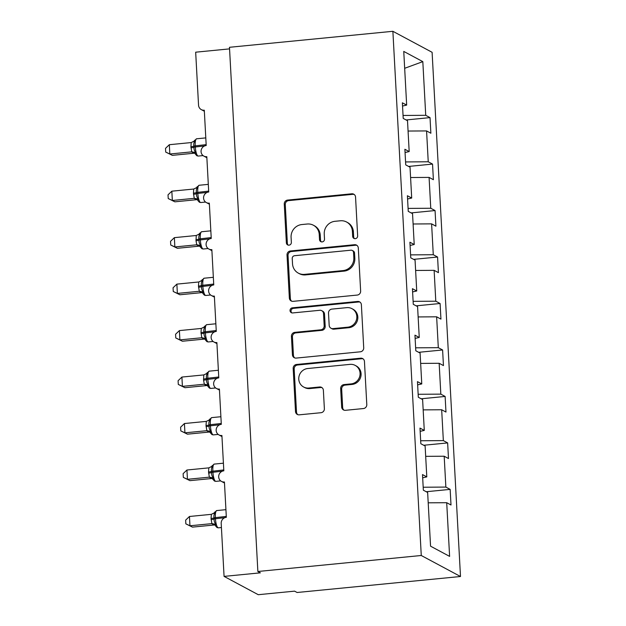 <?xml version="1.0" encoding="UTF-8"?>
<svg xmlns="http://www.w3.org/2000/svg" width="626" height="626" viewBox="0 0 626 626"><rect width="100%" height="100%" fill="white"/><g stroke="black" fill="none" stroke-linecap="round" stroke-linejoin="round"><path stroke-width="0.94" d="M355.294 238.67A2.59 2.473 -61.8 0 0 357.649 235.869L355.552 197.096A3.701 3.529 -61.8 0 0 351.789 193.794L287.631 200.077A3.701 3.529 -61.8 0 0 284.267 204.076L286.364 242.849A2.59 2.473 -61.8 0 0 289.001 245.157A2.59 2.473 -61.8 0 0 291.356 242.356L291.082 237.34A11.855 11.299 -61.8 0 1 301.857 224.546L307.202 224.022A11.855 11.299 -61.8 0 1 313.43 225.25A11.855 11.299 -61.8 0 1 319.244 234.586L319.518 239.601A2.59 2.473 -61.8 0 0 322.147 241.91A2.59 2.473 -61.8 0 0 324.503 239.116L324.237 234.093A11.855 11.299 -61.8 0 1 335.004 221.299L340.356 220.782A11.855 11.299 -61.8 0 1 346.577 222.011A11.855 11.299 -61.8 0 1 352.391 231.338L352.665 236.362A2.59 2.473 -61.8 0 0 355.294 238.67M341.663 407.01A3.701 3.529 -61.8 0 0 345.419 410.312L363.424 408.551A3.701 3.529 -61.8 0 0 366.789 404.553L364.457 361.492A3.701 3.529 -61.8 0 0 360.693 358.189L296.536 364.473A3.701 3.529 -61.8 0 0 293.171 368.471L295.503 411.532A3.701 3.529 -61.8 0 0 299.267 414.827L321.005 412.706A3.701 3.529 -61.8 0 0 324.37 408.708L323.376 390.28A3.701 3.529 -61.8 0 0 319.612 386.978L308.829 388.034A9.906 9.445 -61.8 0 1 303.626 387.001A9.906 9.445 -61.8 0 1 299.001 376.429A9.906 9.445 -61.8 0 1 307.773 368.511L350.012 364.371A9.906 9.445 -61.8 0 1 355.216 365.404A9.906 9.445 -61.8 0 1 359.84 375.976A9.906 9.445 -61.8 0 1 351.069 383.894L344.026 384.583A3.701 3.529 -61.8 0 0 340.661 388.582L341.663 407.01L342.665 407.549A3.701 3.529 -61.8 0 0 344.003 410.155M392.878 31.3L421.267 555.497L460.493 576.507L432.104 52.302L392.878 31.3L229.476 47.286L257.865 571.491L260.377 572.837L224.069 576.389L221.197 523.414A5.657 5.391 -61.8 0 1 226.338 517.303L224.429 481.981A5.657 5.391 -61.8 0 1 218.81 475.361A5.657 5.391 -61.8 0 1 223.826 470.83L221.909 435.508A5.657 5.391 -61.8 0 1 216.299 428.888A5.657 5.391 -61.8 0 1 221.307 424.358L219.397 389.043A5.657 5.391 -61.8 0 1 213.779 382.416A5.657 5.391 -61.8 0 1 218.787 377.885L216.878 342.571A5.657 5.391 -61.8 0 1 211.259 335.943A5.657 5.391 -61.8 0 1 216.275 331.412L214.358 296.098A5.657 5.391 -61.8 0 1 208.748 289.47A5.657 5.391 -61.8 0 1 213.756 284.94L211.846 249.625A5.657 5.391 -61.8 0 1 206.228 242.998A5.657 5.391 -61.8 0 1 211.244 238.475L209.327 203.153A5.657 5.391 -61.8 0 1 203.708 196.525A5.657 5.391 -61.8 0 1 208.724 192.002L206.807 156.68A5.657 5.391 -61.8 0 1 201.196 150.06A5.657 5.391 -61.8 0 1 206.204 145.529L204.295 110.207A5.657 5.391 118.2 0 1 198.544 105.168L195.672 52.193L229.562 48.875M421.267 555.497L257.865 571.491M357.274 295.065A3.701 3.529 -61.8 0 0 360.639 291.067L358.307 248.006A3.701 3.529 -61.8 0 0 354.551 244.703L290.394 250.979A3.701 3.529 -61.8 0 0 287.021 254.978L289.353 298.039A3.701 3.529 -61.8 0 0 293.117 301.341L357.274 295.065M361.382 304.752L363.714 347.806A3.701 3.529 -61.8 0 1 360.349 351.804L296.192 358.088A3.701 3.529 -61.8 0 1 292.428 354.785L291.434 336.358A3.701 3.529 -61.8 0 1 294.799 332.359L320.817 329.816A3.701 3.529 -61.8 0 0 324.182 325.817L323.525 313.587A3.701 3.529 -61.8 0 0 319.761 310.293L292.671 312.937A2.59 2.473 -61.8 0 1 290.096 309.901A2.59 2.473 -61.8 0 1 292.397 307.828L357.618 301.45A3.701 3.529 -61.8 0 1 361.382 304.752M428.207 502.819L446.706 502.701L449.609 556.381L430.555 546.177L427.644 492.49L423.348 490.189L422.503 474.578L426.799 476.879L422.675 477.81M426.799 476.879L425.124 446.017L420.828 443.717L419.983 428.106L424.279 430.406L420.156 431.337M424.279 430.406L422.613 399.552L418.309 397.244L417.464 381.633L421.767 383.934L417.644 384.865M421.767 383.934L420.093 353.08L415.797 350.771L414.952 335.16L419.248 337.461L415.124 338.392M419.248 337.461L417.581 306.607L413.277 304.306L412.432 288.688L416.728 290.988L412.604 291.927M416.728 290.988L415.061 260.134L410.758 257.834L409.913 242.215L414.216 244.523L410.093 245.455M414.216 244.523L412.542 213.662L408.246 211.361L407.401 195.742L411.697 198.051L407.573 198.982M411.697 198.051L410.03 167.189L405.726 164.888L404.881 149.278L409.185 151.578L405.053 152.509M426.22 491.731L450.157 489.383L445.861 487.083L444.186 456.229L425.688 456.346M423.184 487.231L445.861 487.083M423.7 445.258L447.645 442.918L443.341 440.61L441.674 409.756L423.168 409.873M420.672 440.759L443.341 440.61M421.188 398.785L445.125 396.446L440.829 394.137L439.155 363.283L420.656 363.409M418.152 394.286L440.829 394.137M418.669 352.313L442.605 349.973L438.31 347.673L436.635 316.811L418.137 316.936M415.633 347.821L438.31 347.673M416.149 305.84L440.094 303.5L435.79 301.2L434.123 270.338L415.617 270.463M413.121 301.349L435.79 301.2M413.637 259.367L437.574 257.028L433.278 254.727L431.604 223.865L413.105 223.991M410.601 254.876L433.278 254.727M411.118 212.903L435.062 210.555L430.758 208.255L429.084 177.401L410.586 177.518M408.082 208.403L430.758 208.255M408.606 166.43L432.543 164.082L428.239 161.782L426.572 130.928L430.868 133.228L430.023 117.618L425.727 115.309L422.816 61.63L404.67 68.297M405.57 161.931L428.239 161.782M409.185 151.578L407.51 120.716L403.214 118.416L402.362 102.805L406.665 105.105L402.541 106.037M406.086 119.957L430.023 117.618M403.05 115.458L425.727 115.309M224.069 576.389L258.264 594.7L294.572 591.147L297.092 592.493L460.493 576.507M450.157 489.383L451.002 505.002L446.706 502.701M447.645 442.918L448.49 458.529L444.186 456.229M445.125 396.446L445.97 412.057L441.674 409.756M442.605 349.973L443.451 365.584L439.155 363.283M440.094 303.5L440.939 319.111L436.635 316.811M437.574 257.028L438.419 272.646L434.123 270.338M435.062 210.555L435.907 226.174L431.604 223.865M432.543 164.082L433.388 179.701L429.084 177.401M406.665 105.105L403.754 51.418L422.816 61.63M408.066 131.045L426.572 130.928M354.472 238.608A2.59 2.473 -61.8 0 1 353.667 236.894L353.4 231.878A11.855 11.299 -61.8 0 0 347.587 222.551L346.577 222.011M313.43 225.25L314.44 225.79A11.855 11.299 -61.8 0 1 320.246 235.126L320.52 240.141A2.59 2.473 -61.8 0 0 321.326 241.847M354.214 194.49A3.701 3.529 -61.8 0 0 352.798 194.334L288.641 200.617A3.701 3.529 -61.8 0 0 285.276 204.608L287.373 243.381A2.59 2.473 -61.8 0 0 288.171 245.095M356.976 245.4A3.701 3.529 -61.8 0 0 355.552 245.243L291.395 251.519A3.701 3.529 -61.8 0 0 288.03 255.518L290.362 298.579A3.701 3.529 -61.8 0 0 291.7 301.184M353.534 252.505A2.59 2.473 -61.8 0 0 350.904 250.197L294.588 255.705A2.59 2.473 -61.8 0 0 292.232 258.507L292.522 263.796A11.855 11.299 -61.8 0 0 298.328 273.132A11.855 11.299 -61.8 0 0 304.557 274.36L343.048 270.589A11.855 11.299 -61.8 0 0 353.823 257.795L353.534 252.505L354.543 253.045A2.59 2.473 -61.8 0 0 353.275 251.003L352.266 250.463M298.328 273.132L299.338 273.664A11.855 11.299 -61.8 0 0 305.558 274.9L304.557 274.36M354.543 253.045L354.832 258.335A11.855 11.299 -61.8 0 1 344.057 271.128L305.558 274.9M321.709 310.676L322.711 311.208A3.701 3.529 -61.8 0 1 324.526 314.127L325.191 326.349A3.701 3.529 -61.8 0 1 321.827 330.348L295.801 332.899A3.701 3.529 -61.8 0 0 292.436 336.898L293.438 355.325A3.701 3.529 -61.8 0 0 294.768 357.931M360.044 302.147A3.701 3.529 -61.8 0 0 358.628 301.99L293.398 308.368A2.59 2.473 -61.8 0 0 291.849 312.875M347.813 327.171A9.906 9.445 -61.8 0 0 356.593 319.244A9.906 9.445 -61.8 0 0 351.969 308.673A9.906 9.445 -61.8 0 0 346.757 307.648L331.882 309.103A3.701 3.529 -61.8 0 0 328.509 313.102L329.174 325.324A3.701 3.529 -61.8 0 0 332.938 328.627L347.813 327.171L348.823 327.711A9.906 9.445 -61.8 0 0 357.595 319.784A9.906 9.445 -61.8 0 0 352.97 309.213L351.969 308.673M330.99 328.243L331.999 328.783A3.701 3.529 -61.8 0 0 333.94 329.166L332.938 328.627M348.823 327.711L333.94 329.166M355.216 365.404L356.225 365.944A9.906 9.445 -61.8 0 1 360.85 376.508A9.906 9.445 -61.8 0 1 352.07 384.434L345.036 385.123A3.701 3.529 -61.8 0 0 341.671 389.122L342.665 407.549M303.626 387.001L304.635 387.541A9.906 9.445 -61.8 0 0 309.839 388.566L308.829 388.034M322.038 387.674A3.701 3.529 -61.8 0 0 320.622 387.517L309.839 388.566M363.119 358.886A3.701 3.529 -61.8 0 0 361.703 358.729L297.546 365.013A3.701 3.529 -61.8 0 0 294.173 369.011L296.505 412.065A3.701 3.529 -61.8 0 0 297.843 414.67M172.338 155.35L165.71 152.079L169.826 154.004L191.736 151.86L190.914 146.711L191.235 142.564L169.325 144.708L169.826 154.004L172.338 155.35L194.083 153.221L191.572 151.891A4.147 4.092 -167.6 0 1 195.328 153.863L194.404 153.041L195.069 153.229M191.235 142.564L195.179 140.623L194.592 140.279L195.179 140.623C193.974 142.157 193.544 143.957 193.888 146.022L206.157 144.645M190.914 146.711A4.147 0.673 176.9 0 0 193.888 146.022L193.95 147.141C193.833 149.293 194.459 151.116 195.828 152.619L195.328 153.863M191.736 151.86L195.828 152.619M165.71 152.079L165.507 148.362L169.325 144.708M174.857 201.822L168.222 198.552L172.346 200.476L194.256 198.332L193.434 193.176L193.747 189.036L171.837 191.18L172.346 200.476L174.857 201.822L196.603 199.694L194.083 198.364A4.147 4.092 -167.6 0 1 197.847 200.336L196.924 199.506L197.589 199.702M193.747 189.036L197.691 187.096L197.112 186.751L197.691 187.096C196.494 188.629 196.063 190.429 196.4 192.495L208.677 191.118M193.434 193.176A4.147 0.673 176.9 0 0 196.4 192.495L196.462 193.606C196.353 195.766 196.979 197.589 198.34 199.084L197.847 200.336M194.256 198.332L198.34 199.084M168.222 198.552L168.026 194.835L171.837 191.18M177.369 248.295L170.741 245.024L174.857 246.949L196.767 244.805L196.008 240.767L196.267 235.501L174.357 237.653L174.857 246.949L177.369 248.295L199.123 246.167L196.603 244.821M196.267 235.501L200.21 233.568L199.631 233.216L200.21 233.568C199.005 235.094 198.575 236.894 198.919 238.968L211.189 237.583M195.954 239.648A4.147 0.673 176.9 0 0 198.919 238.968L198.982 240.079C198.865 242.231 199.491 244.062 200.86 245.556L200.516 247.176L199.436 245.979L200.101 246.175M196.767 244.805L200.86 245.556M170.741 245.024L170.538 241.307L174.357 237.653M179.889 294.768L173.261 291.497L177.377 293.422L199.287 291.278L198.465 286.121L198.778 281.974L176.868 284.126L177.377 293.422L179.889 294.768L201.635 292.639L199.123 291.301A4.147 4.092 -167.6 0 1 202.879 293.281L201.955 292.452L202.621 292.647M198.778 281.974L202.73 280.041L202.143 279.689L202.73 280.041C201.525 281.567 201.095 283.367 201.439 285.44L213.709 284.055M198.465 286.121A4.147 0.673 176.9 0 0 201.439 285.44L201.494 286.551C201.384 288.703 202.01 290.534 203.38 292.029L202.879 293.281M199.287 291.278L203.38 292.029M173.261 291.497L173.058 287.78L176.868 284.126M182.409 341.233L175.773 337.962L179.889 339.887L201.799 337.75L200.985 332.594L201.298 328.447L179.388 330.598L179.889 339.887L182.409 341.233L204.154 339.104L201.635 337.774A4.147 4.092 -167.6 0 1 205.398 339.754L204.475 338.924L205.14 339.12M201.298 328.447L205.242 326.514L204.663 326.162L205.242 326.514C204.037 328.04 203.606 329.839 203.951 331.905L216.228 330.528M200.985 332.594A4.147 0.673 176.9 0 0 203.951 331.905L204.013 333.024C203.896 335.176 204.53 336.999 205.891 338.502L205.398 339.754M201.799 337.75L205.891 338.502M175.773 337.962L175.577 334.253L179.388 330.598M184.92 387.705L178.293 384.434L182.409 386.359L204.319 384.223L203.56 380.178L203.818 374.919L181.908 377.063L182.409 386.359L184.92 387.705L206.674 385.577L204.154 384.247A4.147 4.092 -167.6 0 1 207.918 386.226L206.987 385.397L207.652 385.593M203.818 374.919L207.762 372.979L207.175 372.634L207.762 372.979C206.557 374.512 206.126 376.312 206.47 378.378L218.74 377.001M203.505 379.066A4.147 0.673 176.9 0 0 206.47 378.378L206.533 379.497C206.416 381.649 207.042 383.472 208.411 384.974L207.918 386.226M204.319 384.223L208.411 384.974M178.293 384.434L178.089 380.725L181.908 377.063M187.44 434.178L180.812 430.907L184.928 432.832L206.838 430.688L206.017 425.539L206.33 421.392L184.42 423.536L184.928 432.832L187.44 434.178L209.186 432.05L206.674 430.704M206.33 421.392L210.281 419.451L209.694 419.107L210.281 419.451C209.076 420.985 208.646 422.785 208.99 424.851L221.26 423.473M206.017 425.539A4.147 0.673 176.9 0 0 208.99 424.851L209.045 425.97C208.935 428.121 209.561 429.945 210.931 431.447L210.579 433.059L209.507 431.87L210.172 432.057M206.838 430.688L210.931 431.447M180.812 430.907L180.609 427.198L184.42 423.536M189.96 480.651L183.324 477.38L187.44 479.305L209.35 477.161L208.536 472.004L208.849 467.865L186.939 470.009L187.44 479.305L189.96 480.651L211.705 478.522L209.194 477.176M208.849 467.865L212.793 465.924L212.214 465.58L212.793 465.924C211.588 467.458 211.158 469.257 211.502 471.323L223.779 469.946M208.536 472.004A4.147 0.673 176.9 0 0 211.502 471.323L211.565 472.434C211.447 474.594 212.073 476.417 213.443 477.92L213.098 479.532L212.026 478.342L212.684 478.53M209.35 477.161L213.443 477.92M183.324 477.38L183.128 473.663L186.939 470.009M192.472 527.123L185.844 523.852L189.96 525.777L211.87 523.633L211.048 518.477L211.369 514.337L189.459 516.481L189.96 525.777L192.472 527.123L214.217 524.995L211.705 523.657A4.147 4.092 -167.6 0 1 215.461 525.637L214.538 524.807L215.203 525.003M211.369 514.337L215.313 512.397L214.726 512.045L215.313 512.397C214.108 513.93 213.677 515.73 214.022 517.796L226.291 516.411M211.048 518.477A4.147 0.673 176.9 0 0 214.022 517.796L214.084 518.907C213.967 521.059 214.593 522.89 215.962 524.385L215.461 525.637M211.87 523.633L215.962 524.385M185.844 523.852L185.64 520.136L189.459 516.481M353.4 231.878L352.391 231.338M320.52 240.141L319.518 239.601M320.246 235.126L319.244 234.586M287.373 243.381L286.364 242.849M285.276 204.608L284.267 204.076M288.641 200.617L287.631 200.077M352.798 194.334L351.789 193.794M353.667 236.894L352.665 236.362M290.362 298.579L289.353 298.039M288.03 255.518L287.021 254.978M291.395 251.519L290.394 250.979M355.552 245.243L354.551 244.703M344.057 271.128L343.048 270.589M354.832 258.335L353.823 257.795M293.438 355.325L292.428 354.785M292.436 336.898L291.434 336.358M295.801 332.899L294.799 332.359M321.827 330.348L320.817 329.816M325.191 326.349L324.182 325.817M324.526 314.127L323.525 313.587M293.398 308.368L292.397 307.828M358.628 301.99L357.618 301.45M341.671 389.122L340.661 388.582M345.036 385.123L344.026 384.583M352.07 384.434L351.069 383.894M320.622 387.517L319.612 386.978M296.505 412.065L295.503 411.532M294.173 369.011L293.171 368.471M297.546 365.013L296.536 364.473M361.703 358.729L360.693 358.189M193.387 141.664L196.611 138.792A8.115 2.066 84.4 0 0 195.234 145.709L195.296 146.828A8.115 2.066 84.4 0 0 197.894 155.976A8.115 2.066 84.4 0 0 198.246 156.062L196.9 155.78L195.484 154.231M190.977 147.822A4.147 0.673 176.9 0 0 193.95 147.141L204.671 145.913M194.044 153.214A4.147 3.451 101.2 0 1 194.608 153.174M195.907 188.136L199.123 185.265A8.115 2.066 84.4 0 0 197.753 192.182L197.816 193.301A8.115 2.066 84.4 0 0 200.406 202.448A8.115 2.066 84.4 0 0 200.766 202.527L199.42 202.253L198.004 200.703M193.497 194.295A4.147 0.673 176.9 0 0 196.462 193.606L207.19 192.378M196.556 199.686A4.147 3.451 101.2 0 1 197.127 199.647M198.419 234.609L201.642 231.737A8.115 2.066 84.4 0 0 200.273 238.655L200.328 239.766A8.115 2.066 84.4 0 0 202.926 248.921A8.115 2.066 84.4 0 0 203.286 248.999L201.932 248.725L200.516 247.176M196.008 240.767A4.147 0.673 176.9 0 0 198.982 240.079L209.71 238.85M199.076 246.159A4.147 3.451 101.2 0 1 199.647 246.12M196.603 244.829A4.147 4.092 -167.6 0 1 200.367 246.808M200.938 281.074L204.162 278.21A8.115 2.066 84.4 0 0 202.785 285.127L202.847 286.238A8.115 2.066 84.4 0 0 205.445 295.394A8.115 2.066 84.4 0 0 205.797 295.472L204.452 295.198L203.035 293.649M198.528 287.24A4.147 0.673 176.9 0 0 201.494 286.551L212.222 285.323M201.595 292.632A4.147 3.451 101.2 0 1 202.159 292.592M203.458 327.547L206.674 324.683A8.115 2.066 84.4 0 0 205.305 331.6L205.367 332.711A8.115 2.066 84.4 0 0 207.957 341.866A8.115 2.066 84.4 0 0 208.317 341.945L206.971 341.671L205.547 340.121M201.048 333.705A4.147 0.673 176.9 0 0 204.013 333.024L214.741 331.796M204.107 339.096A4.147 3.451 101.2 0 1 204.679 339.065M205.97 374.019L209.194 371.155A8.115 2.066 84.4 0 0 207.824 378.065L207.879 379.184A8.115 2.066 84.4 0 0 210.477 388.331A8.115 2.066 84.4 0 0 210.837 388.417L209.483 388.136L208.067 386.586M203.56 380.178A4.147 0.673 176.9 0 0 206.533 379.497L217.261 378.268M206.627 385.569A4.147 3.451 101.2 0 1 207.198 385.538M208.489 420.492L211.713 417.62A8.115 2.066 84.4 0 0 210.336 424.538L210.399 425.657A8.115 2.066 84.4 0 0 212.996 434.804A8.115 2.066 84.4 0 0 213.349 434.89L212.003 434.608L210.586 433.059M206.079 426.65A4.147 0.673 176.9 0 0 209.045 425.97L219.773 424.741M209.147 432.042A4.147 3.451 101.2 0 1 209.71 432.01M206.666 430.719A4.147 4.092 -167.6 0 1 210.43 432.691M211.001 466.965L214.225 464.093A8.115 2.066 84.4 0 0 212.856 471.01L212.918 472.129A8.115 2.066 84.4 0 0 215.508 481.277A8.115 2.066 84.4 0 0 215.868 481.363L214.522 481.081L213.098 479.532M208.599 473.123A4.147 0.673 176.9 0 0 211.565 472.434L222.293 471.206M211.658 478.514A4.147 3.451 101.2 0 1 212.23 478.475M209.186 477.192A4.147 4.092 -167.6 0 1 212.95 479.164M213.521 513.437L216.745 510.566A8.115 2.066 84.4 0 0 215.367 517.483L215.43 518.602A8.115 2.066 84.4 0 0 218.028 527.749A8.115 2.066 84.4 0 0 218.38 527.828L217.034 527.554L215.618 526.004M211.111 519.596A4.147 0.673 176.9 0 0 214.084 518.907L224.812 517.679M214.178 524.987A4.147 3.451 101.2 0 1 214.741 524.948M206.87 157.721L203.833 156.093M204.35 111.248L201.322 109.62M209.381 204.186L206.353 202.566M211.901 250.658L208.873 249.038M214.421 297.131L211.385 295.511M216.932 343.604L213.904 341.984M219.452 390.076L216.424 388.449M221.964 436.549L218.936 434.921M224.484 483.022L221.455 481.394M196.611 138.792L205.79 137.9M198.246 156.062L203.067 155.584M199.123 185.265L208.309 184.365M200.766 202.527L205.578 202.057M201.642 231.737L210.829 230.838M203.286 248.999L208.098 248.53M204.162 278.21L213.341 277.31M205.797 295.472L210.618 295.002M206.674 324.683L215.86 323.783M208.317 341.945L213.13 341.475M209.194 371.155L218.38 370.256M210.837 388.417L215.649 387.948M211.713 417.62L220.892 416.728M213.349 434.89L218.169 434.413M214.225 464.093L223.412 463.193M215.868 481.363L220.681 480.885M216.745 510.566L225.931 509.666M218.38 527.828L221.416 527.53"/></g></svg>
